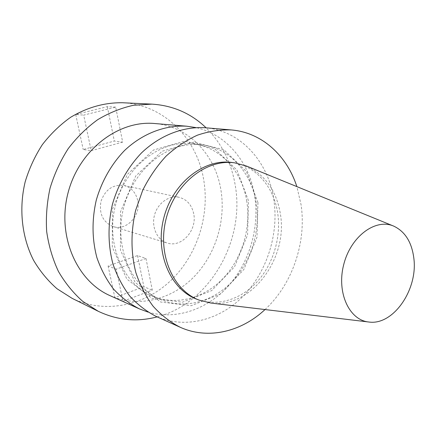 <?xml version="1.0" encoding="UTF-8"?>
<svg xmlns="http://www.w3.org/2000/svg" width="436" height="436" viewBox="0 0 436 436"><rect width="100%" height="100%" fill="white"/><g stroke="black" fill="none" stroke-linecap="round" stroke-linejoin="round"><path stroke-width="0.33" stroke-dasharray="2.18 1.64" d="M145.984 258.51L116.205 269.143L122.996 301.281L152.311 290.136L145.984 258.51L137.547 255.583L108.101 265.982L116.205 269.143M137.7 200.462C135.803 192.407 131.171 187.398 123.802 185.436C112.804 184.303 105.185 189.638 100.939 201.454C98.918 213.842 102.989 222.213 113.153 226.556C126.549 231.211 141.231 215.335 137.7 200.462M71.967 298.268C104.667 314.252 143.967 305.881 170.481 280.849C196.996 255.681 209.929 215.951 203.672 179.627C196.985 138.561 163.909 104.422 122.609 102.749M122.68 142.114L91.2 150.731L83.679 115.109L115.682 107.136L122.68 142.114L114.314 141.051L83.205 149.499L91.2 150.731M210.986 303.064C251.109 308.666 288.403 258.341 280.337 213.7C276.408 190.641 265.121 174.754 246.476 166.045M148.044 312.105C176.389 320.389 207.716 309.162 228.687 285.651C249.61 262.003 259.594 227.521 254.7 196.118C249.621 162.644 226.698 134.228 195.835 127.579M110.101 295.679C137.847 308.023 170.738 299.908 193.012 277.808C215.27 255.594 226.131 221.134 220.889 189.807C215.335 154.916 188.526 126.124 154.693 123.524M248.482 200.713L236.95 170.067L214.512 148.627L184.81 141.106L153.467 150.033L127.258 174.471L112.357 209.509L112.308 247.223L126.838 279.073L152.159 298.458L182.461 302.208L211.662 290.627L234.606 266.652L247.572 234.857L248.482 200.713M246.781 201.296C242.209 171.31 220.311 146.725 192.352 143.738C160.622 139.678 125.366 166.536 115.502 205.225C105.343 243.838 123.132 284.435 152.84 296.289C176.444 305.958 204.173 298.175 223.041 278.511C241.887 258.75 251.131 228.568 246.781 201.296M256.243 203.16C251.697 172.738 229.674 147.793 201.465 144.779C169.457 140.675 133.776 168.007 123.737 207.362C113.409 246.634 131.334 287.853 161.315 299.805C185.131 309.555 213.111 301.576 232.17 281.574C251.201 261.475 260.57 230.835 256.243 203.16M257.959 202.571L246.4 171.479L223.815 149.728L193.857 142.109L162.197 151.205L135.672 176.079L120.549 211.716L120.445 250.057L135.078 282.386L160.622 302.006L191.197 305.734L220.676 293.902L243.844 269.513L256.978 237.222L257.959 202.571M156.186 316.443C185.458 329.442 220.12 319.991 243.68 295.663C267.224 271.192 278.936 233.707 273.835 199.688C268.445 161.821 240.759 130.5 205.062 127.743M265.012 309.549C292.322 284.446 306.677 242.34 301.08 204.778L296.856 186.597M196.821 299.227C217.123 306.998 240.846 299.587 257.077 281.869C273.285 264.074 281.307 237.255 277.694 213.155C273.928 186.935 255.725 165.576 232.235 162.519M157.162 316.879C209.667 303.505 245.261 240.77 235.2 185.126C231.347 162.388 221.657 143.291 206.13 127.835M193.72 213.809C191.796 204.909 186.913 199.405 179.082 197.295C168.977 195.017 157.505 203.263 154.453 215.313C151.27 227.33 157.298 240.111 167.233 243.021C181.501 247.991 197.301 230.235 193.72 213.809M115.682 107.136L107.338 106.662L75.722 114.483L83.679 115.109M75.722 114.483L83.205 149.499M107.338 106.662L114.314 141.051M108.101 265.982L114.864 297.625L122.996 301.281M137.547 255.583L143.869 286.73L152.311 290.136M143.869 286.73L114.864 297.625M393.703 226.115L393.392 225.99M368.861 322.019L368.529 321.975M152.84 296.289L161.315 299.805M192.352 143.738L201.465 144.779M113.153 226.556L167.233 243.021M123.802 185.436L179.082 197.295"/><path stroke-width="0.65" d="M206.13 127.835C191.093 113.404 173.021 105.501 151.902 104.128L122.609 102.749C104.645 102.471 87.309 107.321 70.605 117.306C60.043 124.816 50.625 133.928 42.352 144.648C34.924 156.126 29.196 168.519 25.174 181.828C18.672 208.871 21.865 237.309 33.567 260.297C40.068 271.279 47.889 280.768 57.029 288.757L71.967 298.268L98.247 311.282C117.377 320.329 137.013 322.199 157.162 316.879M413.846 258.281C411.802 242.225 405.088 231.505 393.703 226.115C375.609 218.109 350.893 236.236 343.781 264.352C336.347 292.387 349.16 320.231 368.861 322.019C393.31 325.659 418.07 289.499 413.846 258.281M393.392 225.99L246.476 166.045L234.808 162.873C206.877 158.617 175.212 183.098 166.23 218.365C156.965 253.561 172.76 290.332 199.247 300.17L210.986 303.064L368.529 321.975M195.835 127.579L186.788 126.211C165.407 124.881 142.85 133.312 124.718 150.333C111.616 163.832 101.724 181.104 96.252 200.238C91.767 220 91.991 239.151 96.912 257.692C100.972 269.377 106.509 279.83 113.524 289.046C121.246 297.379 129.89 304.001 139.466 308.911L148.044 312.105M186.788 126.211L154.693 123.524C118.434 120.009 78.998 149.968 68.027 192.93C56.762 235.816 76.698 281.149 110.101 295.679L139.466 308.911M296.856 186.597C286.937 155.603 261.785 132.375 231.211 129.933L205.062 127.743C183.284 126.391 160.235 135.127 141.656 152.758C128.228 166.737 118.058 184.624 112.401 204.424C107.757 224.872 107.921 244.661 112.897 263.796C117.011 275.846 122.636 286.615 129.775 296.093C137.634 304.655 146.436 311.435 156.186 316.443L180.112 327.218C208.026 339.927 241.288 331.834 265.012 309.549M231.211 129.933C219.984 129.579 208.702 131.334 197.366 135.193C186.205 140.256 175.741 147.27 165.974 156.235C156.829 166.203 149.074 177.545 142.714 190.265L135.607 210.435C130.729 231.865 130.811 252.575 135.847 272.555C140.032 285.133 145.771 296.349 153.074 306.192C161.113 315.07 170.122 322.079 180.112 327.218M234.808 162.873L232.235 162.519C204.359 158.273 172.792 182.64 163.849 217.749C154.627 252.787 170.394 289.411 196.821 299.227L199.247 300.17M151.902 104.128L133.547 105.272C121.197 107.986 109.273 112.771 97.762 119.633C86.715 127.623 76.85 137.318 68.163 148.725C60.348 160.939 54.309 174.117 50.042 188.27C46.903 202.718 45.785 217.172 46.685 231.641C48.745 245.833 52.663 259.098 58.44 271.448C65.177 283.029 73.275 293.003 82.753 301.369L98.247 311.282"/></g></svg>
